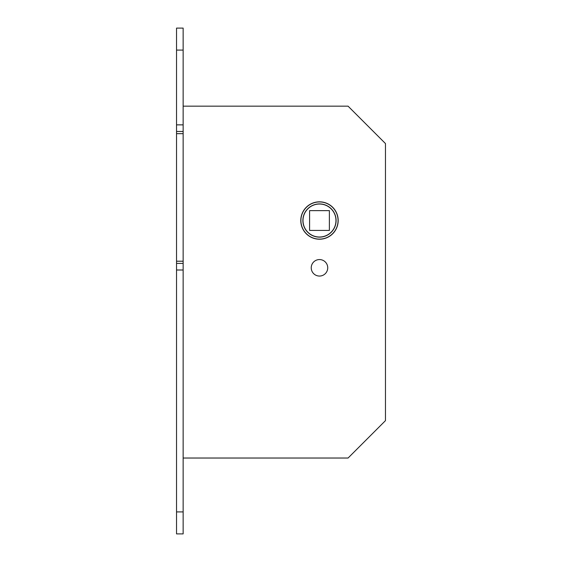 <?xml version="1.0" encoding="UTF-8"?>
<svg xmlns="http://www.w3.org/2000/svg" width="562" height="562" viewBox="0 0 562 562"><rect width="100%" height="100%" fill="white"/><g stroke="black" fill="none" stroke-linecap="round" stroke-linejoin="round"><path stroke-width="0.84" d="M302.883 220.522A16.6 16.6 0 0 0 319.483 237.129A16.6 16.6 0 0 0 336.09 220.522A16.6 16.6 0 0 0 319.483 203.922A16.6 16.6 0 0 0 302.883 220.522M338.064 220.522A18.581 18.581 0 0 0 319.483 201.941A18.581 18.581 0 0 0 300.902 220.522A18.581 18.581 0 0 0 319.483 239.11A18.581 18.581 0 0 0 338.064 220.522M335.978 220.522A16.495 16.495 0 0 0 319.483 204.027A16.495 16.495 0 0 0 302.988 220.522A16.495 16.495 0 0 0 319.483 237.016A16.495 16.495 0 0 0 335.978 220.522M329.381 210.631L309.592 210.631L309.592 230.42L329.381 230.42L329.381 210.631M300.789 220.522A18.694 18.694 0 0 0 319.483 239.215A18.694 18.694 0 0 0 338.176 220.522A18.694 18.694 0 0 0 319.483 201.828A18.694 18.694 0 0 0 300.789 220.522M311.236 267.807A8.247 8.247 0 0 0 319.483 276.054A8.247 8.247 0 0 0 327.73 267.807A8.247 8.247 0 0 0 319.483 259.56A8.247 8.247 0 0 0 311.236 267.807M183.142 458.03L348.075 458.03L385.462 420.643L385.462 143.556L348.075 106.169L183.142 106.169M176.538 263.409L176.538 28.1L183.142 28.1L183.142 270.006L176.538 270.006L176.538 263.409L183.142 263.409M176.538 511.912L183.142 511.912L183.142 533.9L176.538 533.9L176.538 270.006M183.142 511.912L183.142 270.006M176.538 131.459L183.142 131.459M176.538 50.088L183.142 50.088M176.538 124.862L183.142 124.862M176.538 261.211L183.142 261.211M183.142 133.658L176.538 133.658"/></g></svg>
